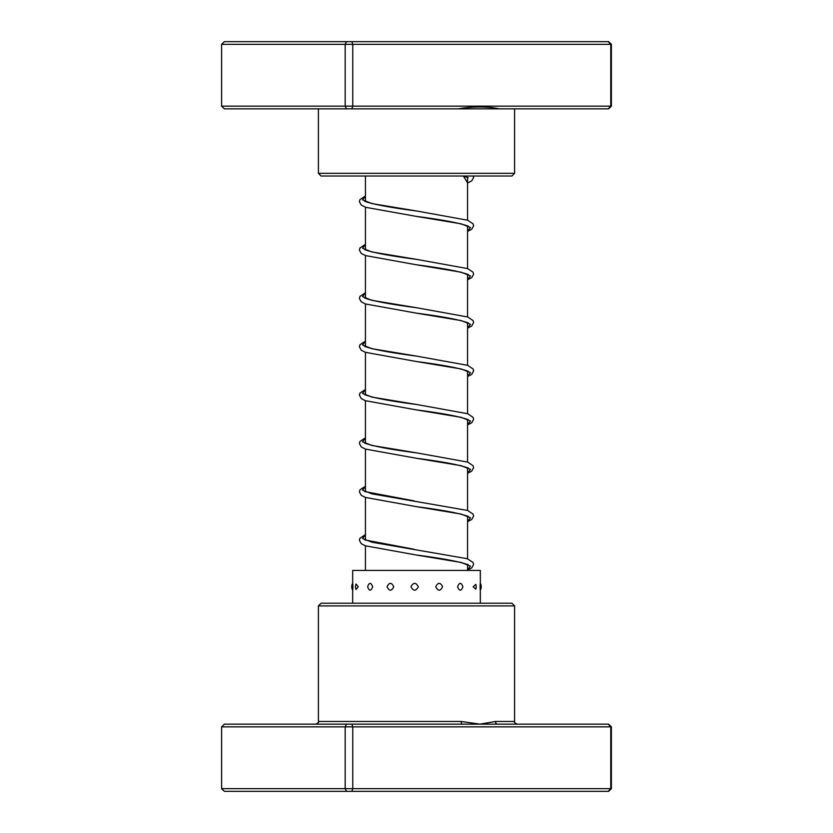 <?xml version="1.0" encoding="UTF-8"?>
<svg xmlns="http://www.w3.org/2000/svg" width="833" height="833" viewBox="0 0 833 833"><rect width="100%" height="100%" fill="white"/><g stroke="black" fill="none" stroke-linecap="round" stroke-linejoin="round"><path stroke-width="1.25" d="M467.563 570.418L467.563 564.42M467.563 558.808L467.563 516.043M467.563 510.442L467.563 467.667M467.563 462.065L467.563 419.52M467.563 413.689L467.563 371.143M467.563 365.312L467.563 322.767M467.563 316.936L467.563 274.401M467.563 268.559L467.563 226.024M467.563 220.183L467.563 177.648M365.437 570.418L365.437 545.834M365.437 539.992L365.437 497.457M365.437 491.616L365.437 449.081M365.437 443.239L365.437 400.704M365.437 394.873L365.437 352.328M365.437 346.497L365.437 303.951M365.437 298.12L365.437 255.575M365.437 249.744L365.437 207.198M365.437 201.367L365.437 176.023M351.87 108.842L352.755 106.145L611.391 106.145L608.621 108.842L499.425 108.842C487.263 106.385 473.477 106.385 458.056 108.842L224.379 108.842L221.609 106.145L221.609 44.336L345.185 44.336L345.185 106.145L352.755 106.145L352.755 44.336L345.185 44.336L346.507 41.65L608.621 41.65L611.391 44.336L352.755 44.336L351.87 41.65M514.596 173.337L511.91 176.023L321.09 176.023L318.404 173.337L514.596 173.337L514.596 108.842M499.425 108.842L458.056 108.842M221.609 106.145L345.185 106.145L346.507 108.842M611.391 106.145L611.391 44.336M608.194 108.842L610.776 106.145L610.776 44.336L608.194 41.65M221.609 44.336L224.379 41.65L346.507 41.65M352.703 586.765C352.651 582.225 352.723 582.225 352.911 586.765C352.723 591.315 352.651 591.315 352.703 586.765M358.252 586.765L356.066 584.027A6.987 6.987 0 0 0 356.066 589.514L358.252 586.765M372.674 586.765C370.904 582.225 369.217 582.225 367.624 586.765C369.227 591.315 370.904 591.315 372.674 586.765M393.77 586.765C391.479 582.225 389.24 582.225 387.053 586.765C389.25 591.315 391.489 591.315 393.77 586.765M418.322 586.765C415.865 582.225 413.407 582.225 410.971 586.765C413.418 591.315 415.875 591.315 418.322 586.765M442.594 586.765C440.345 582.225 438.054 582.225 435.721 586.765C438.064 591.315 440.355 591.315 442.594 586.765M462.898 586.765C461.19 582.225 459.41 582.225 457.546 586.765C459.42 591.315 461.201 591.315 462.898 586.765M475.778 584.381L473.134 586.765L475.778 589.16A6.987 6.987 0 0 0 475.778 584.381M480.297 586.765C480.349 582.225 480.277 582.225 480.089 586.765C480.277 591.315 480.349 591.315 480.297 586.765M480.329 583.308L480.329 570.418L352.671 570.418L352.671 583.746M318.404 605.914L321.09 603.227L511.91 603.227L514.596 605.914L318.404 605.914L318.404 721.472L461.19 721.472L480.027 724.158L495.479 721.472L514.596 721.472C513.919 722.149 514.825 723.044 517.283 724.158M611.391 726.855L221.609 726.855L224.379 724.158L608.621 724.158L611.391 726.855L611.391 788.664L608.621 791.35L224.379 791.35L221.609 788.664L611.391 788.664M221.609 726.855L221.609 788.664M346.507 724.158L345.185 726.855L345.185 788.664L346.507 791.35M351.87 724.158L352.755 726.855L352.755 788.664L351.87 791.35M608.194 724.158L610.776 726.855L610.776 788.664L608.194 791.35M462.409 724.158A2.686 1.229 90 0 1 461.19 721.472M497.645 724.158A2.686 2.166 90 0 1 495.479 721.472M365.437 196.161L362.532 199.878L371.924 203.585L416.729 211.009C394.103 208.073 377.807 205.189 367.853 202.346L364.739 201.294M365.437 244.538L362.532 248.255L371.924 251.962L416.729 259.386C394.103 256.449 377.807 253.565 367.853 250.723L364.739 249.671M365.437 292.914L362.532 296.621L371.924 300.338L416.739 307.762C394.519 304.868 378.359 302.025 368.238 299.224L364.739 298.047M365.437 341.291L362.532 344.997L371.924 348.715L416.75 356.139C394.53 353.244 378.359 350.401 368.238 347.6L364.739 346.424M365.437 389.667L362.532 393.374L371.935 397.091L416.76 404.515C391.468 401.256 374.506 398.112 365.874 395.081L364.739 394.8M365.437 438.043L362.532 441.75L371.935 445.468L416.771 452.892C391.468 449.633 374.506 446.488 365.885 443.458L364.739 443.177M365.437 486.41L362.532 490.127L371.935 493.844L467.636 510.462L473.071 514.076L473.613 516.043L471.811 519.448L467.563 521.645M365.437 534.786L362.532 538.503L371.935 542.221L467.261 558.704L473.071 562.452L473.613 564.42L471.811 567.825L467.563 570.011M463.367 176.023L467.563 182.854M468.261 226.087L466.938 225.722C458.14 222.713 441.261 219.6 416.302 216.382L461.086 223.806L470.468 227.513L467.563 231.23M468.261 274.463L466.938 274.099C458.14 271.089 441.261 267.976 416.302 264.759L461.086 272.183L470.468 275.89L467.563 279.596M468.261 322.84L466.938 322.475C458.15 319.466 441.271 316.353 416.313 313.135L461.086 320.559L470.468 324.266L467.563 327.973M468.261 371.216L466.938 370.852C458.15 367.842 441.282 364.729 416.323 361.512L461.097 368.936L470.468 372.643L467.563 376.349M468.261 419.593L467.105 419.301C458.494 416.281 441.563 413.137 416.333 409.888L461.097 417.312L470.468 421.019L467.563 424.726M468.261 467.969L467.115 467.677C458.494 464.658 441.573 461.513 416.344 458.265L461.097 465.678L470.468 469.396L467.563 473.102M468.261 516.345L466.938 515.981C458.16 512.972 441.303 509.858 416.354 506.641L461.097 514.055L470.468 517.772L467.563 521.479M468.261 564.712L466.949 564.357C458.171 561.348 441.303 558.235 416.354 555.017L461.097 562.431L470.468 566.138L467.563 569.855M318.404 173.337L318.404 108.842M352.671 583.308A6.987 6.987 0 0 0 352.671 590.233M480.308 590.264A6.987 6.987 0 0 0 480.308 583.277M352.671 603.227L352.671 589.795M480.329 603.227L480.329 590.233M514.596 605.914L514.596 721.472M318.404 721.472C319.091 722.128 318.196 723.023 315.717 724.158M468.261 177.71L463.086 176.023M414.261 500.914L364.739 491.553M414.22 549.28L364.739 539.93M473.352 176.023L473.613 177.419L471.728 180.896L467.563 183.021M365.437 195.994L359.929 199.639L359.387 201.607L361.189 205.012L365.77 207.323L416.302 216.382M416.729 211.009L467.636 220.214L473.071 223.827L473.613 225.795L471.728 229.273L467.563 231.387M365.437 244.371L359.929 248.015L359.387 249.983L361.189 253.388L365.395 255.564L416.302 264.759M416.729 259.386L467.636 268.59L473.071 272.193L473.613 274.172L471.728 277.649L467.563 279.763M365.437 292.747L359.929 296.392L359.387 298.349L361.189 301.765L365.395 303.941L416.313 313.135M416.739 307.762L467.636 316.967L473.071 320.57L473.613 322.548L471.728 326.026L467.563 328.14M365.437 341.124L359.929 344.758L359.387 346.726L361.272 350.214L365.395 352.317L416.323 361.512M416.75 356.139L467.636 365.333L473.071 368.946L473.613 370.914L471.728 374.402L467.563 376.516M365.437 389.5L359.929 393.134L359.387 395.102L361.272 398.591L365.406 400.694L416.333 409.888M416.76 404.515L467.636 413.709L473.071 417.323L473.613 419.291L471.728 422.779L467.563 424.892M365.437 437.877L359.971 441.438L359.387 443.479L361.272 446.957L365.406 449.07L416.344 458.265M416.771 452.892L467.636 462.086L473.071 465.699L473.613 467.667L471.728 471.145L467.563 473.269M365.437 486.253L359.971 489.814L359.387 491.855L361.272 495.333L365.406 497.436L416.354 506.641M365.437 534.619L359.929 538.264L359.387 540.232L361.272 543.71L365.406 545.813L416.354 555.017"/></g></svg>
